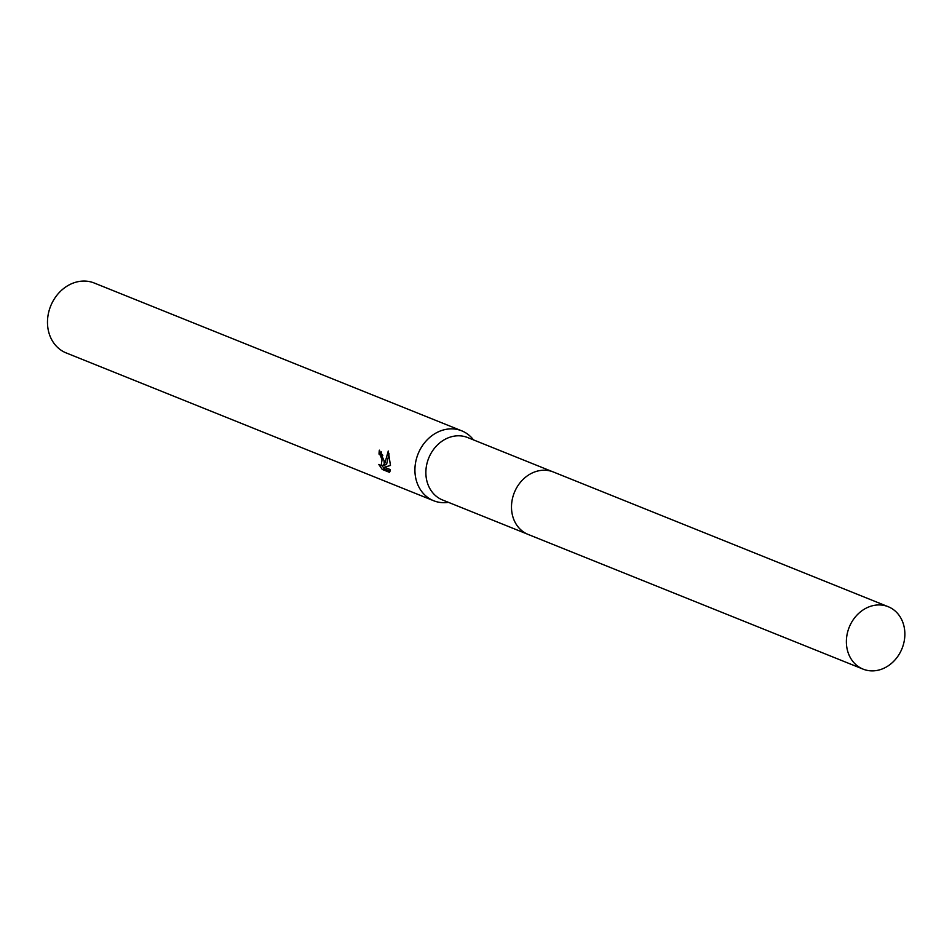 <?xml version="1.0" encoding="UTF-8"?>
<svg xmlns="http://www.w3.org/2000/svg" width="952" height="952" viewBox="0 0 952 952"><rect width="100%" height="100%" fill="white"/><g stroke="black" fill="none" stroke-linecap="round" stroke-linejoin="round"><path stroke-width="1.43" d="M552.303 471.597L467.67 437.551A33.641 28.477 111.9 0 0 438.455 444.013A33.641 28.477 111.9 0 0 425.972 475.345A33.641 28.477 111.9 0 0 442.549 499.978L527.182 534.024M473.537 439.907L472.918 439.158A37.663 31.868 111.9 0 0 461.72 430.828A37.663 31.868 111.9 0 0 429.007 438.063A37.663 31.868 111.9 0 0 415.036 473.132A37.663 31.868 111.9 0 0 433.612 500.716A37.663 31.868 111.9 0 0 447.452 502.466L448.428 502.347M381.324 451.914A35.153 29.75 111.9 0 0 381.216 453.604L379.027 454.104A37.663 31.868 -68.1 0 1 379.348 450.165L384.013 460.649L384.334 465.076M389.07 453.807L386.536 464.588L384.334 465.088L388.261 451.022L390.463 465.457L384.418 467.23L390.38 469.622L389.582 472.382L382.228 469.431L384.513 468.908L390.106 471.157M461.72 430.828L94.272 283.03A37.663 31.868 111.9 0 0 61.571 290.265A37.663 31.868 111.9 0 0 47.6 325.334A37.663 31.868 111.9 0 0 66.164 352.918L433.612 500.716M382.228 469.419L378.813 464.457L381.133 465.683L382.038 459.852L380.348 455.27L379.027 454.104M381.216 453.604L382.835 455.246M381.907 465.516L384.525 468.908M384.322 463.945L383.347 465.183L381.133 465.683M873.139 605.591A33.641 28.477 111.9 0 0 846.84 635.817A33.641 28.477 111.9 0 0 863.071 669.125A33.641 28.477 111.9 0 0 878.113 670.22A33.641 28.477 111.9 0 0 904.4 640.006A33.641 28.477 111.9 0 0 888.18 606.698A33.641 28.477 111.9 0 0 873.139 605.591M888.18 606.698L553.326 471.978A33.677 28.489 111.9 0 0 538.273 470.883A33.677 28.489 111.9 0 0 511.962 501.121A33.677 28.489 111.9 0 0 528.205 534.465L863.071 669.125"/></g></svg>
